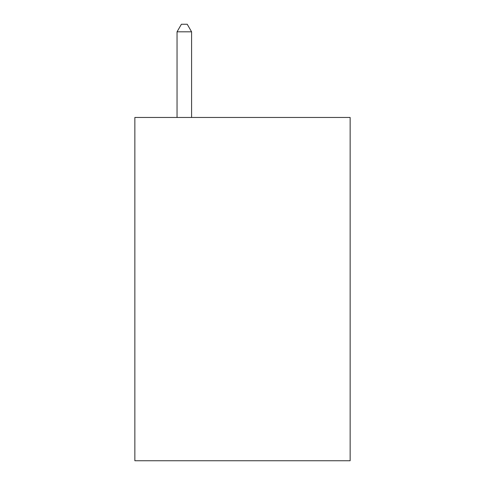 <?xml version="1.0" encoding="UTF-8"?>
<svg xmlns="http://www.w3.org/2000/svg" width="485" height="485" viewBox="0 0 485 485"><rect width="100%" height="100%" fill="white"/><g stroke="black" fill="none" stroke-linecap="round" stroke-linejoin="round"><path stroke-width="0.73" d="M350.14 117.461L350.14 460.75L134.86 460.75L134.86 117.461L350.14 117.461M191.587 117.461L191.587 31.816L177.043 31.816L177.043 117.461M177.043 31.816L181.408 24.25L187.222 24.25L191.587 31.816"/></g></svg>
